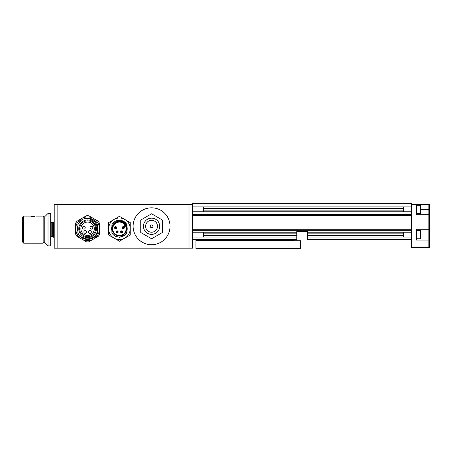 <?xml version="1.0" encoding="UTF-8"?>
<svg xmlns="http://www.w3.org/2000/svg" width="452" height="452" viewBox="0 0 452 452"><rect width="100%" height="100%" fill="white"/><g stroke="black" fill="none" stroke-linecap="round" stroke-linejoin="round"><path stroke-width="0.68" d="M416.851 205.225L416.851 213.451L420.309 213.451L420.744 213.016L420.744 205.66L420.309 205.225L416.851 205.225L416.416 205.66M403.433 207.174L403.433 211.502M57.873 248.182L57.873 204.36L54.195 204.36L54.195 248.182L192.676 248.182L192.676 203.281L411.659 203.281L411.659 247.639L429.4 247.639L429.4 204.36L416.416 204.36L416.416 214.751L428.858 214.751L428.858 229.243L416.416 229.243L416.416 240.063L428.858 240.063L428.858 247.639M411.659 204.36L416.416 204.36M428.858 229.243L428.858 240.063M428.858 204.36L428.858 214.751M420.309 238.752L420.744 238.334L420.744 230.978L420.309 230.543L416.851 230.543L416.416 230.978M403.433 232.492L403.433 236.82M192.676 206.909L411.659 206.909L411.659 208.525M411.659 210.152L411.659 211.768L192.676 211.768M192.676 214.48L411.659 214.48L411.659 215.559L192.676 215.559M192.676 229.237L411.659 229.237L411.659 230.317L192.676 230.317M307.575 231.407L296.761 231.407L307.575 231.407L307.575 232.226L411.659 232.226L411.659 233.842M411.659 235.469L411.659 237.08L307.575 237.08L307.575 239.633L411.659 239.633M192.676 239.633L296.761 239.633L296.761 235.469L203.496 235.469M203.496 233.842L296.761 233.842L296.761 235.469M203.496 208.525L403.433 208.525M403.433 210.152L203.496 210.152M403.433 235.469L307.575 235.469L307.575 233.842L403.433 233.842M296.761 231.407L296.761 233.842M192.676 237.08L296.761 237.08M192.676 232.226L296.761 232.226M307.575 235.469L307.575 237.08M307.575 232.226L307.575 233.842M300.433 240.713L195.919 240.713L195.919 248.719L300.433 248.719L300.433 240.713M290.681 239.633L290.184 240.17L283.41 240.17L282.918 239.633M206.293 239.633L205.796 240.17L199.021 240.17L198.53 239.633M237.961 240.713L237.961 240.17M251.244 240.17L251.244 240.713M293.291 240.713L293.291 239.633M195.919 239.633L195.919 240.17L199.021 240.17M205.796 240.17L283.41 240.17M290.184 240.17L293.291 240.17M195.919 240.17L195.919 240.713M87.609 236.741A7.95 7.95 0 0 1 79.654 228.785A7.95 7.95 0 0 1 87.609 220.836A7.95 7.95 0 0 1 95.558 228.785A7.95 7.95 0 0 1 87.609 236.741M87.609 222.079A6.707 6.707 0 0 1 94.315 228.785A6.707 6.707 0 0 1 87.609 235.492A6.707 6.707 0 0 1 80.897 228.785A6.707 6.707 0 0 1 87.609 222.079M89.931 233.362A1.407 1.407 0 0 1 88.524 231.955A1.407 1.407 0 0 1 89.931 230.548A1.407 1.407 0 0 1 91.338 231.955A1.407 1.407 0 0 1 89.931 233.362M85.281 233.362A1.407 1.407 0 0 1 83.874 231.955A1.407 1.407 0 0 1 85.281 230.548A1.407 1.407 0 0 1 86.688 231.955A1.407 1.407 0 0 1 85.281 233.362M83.818 229.141A1.407 1.407 0 0 1 82.417 227.735A1.407 1.407 0 0 1 83.818 226.328A1.407 1.407 0 0 1 85.225 227.735A1.407 1.407 0 0 1 83.818 229.141M91.394 229.141A1.407 1.407 0 0 1 89.988 227.735A1.407 1.407 0 0 1 91.394 226.328A1.407 1.407 0 0 1 92.801 227.735A1.407 1.407 0 0 1 91.394 229.141M97.344 227.328L97.344 224.322C95.321 220.35 92.072 218.265 87.609 218.073L83.061 219.09A10.712 10.712 0 0 0 81.529 219.966L80.032 221.214L77.868 224.322L77.868 232.61C81.015 241.758 95.83 240.639 97.344 231.012L97.344 226.927L96.027 223.689A9.848 9.848 0 0 0 90.937 219.519C88.372 218.327 85.744 218.186 83.061 219.09M80.032 221.214L77.868 224.322M96.445 228.785A8.837 8.837 0 0 0 87.609 219.949A8.837 8.837 0 0 0 78.772 228.785A8.837 8.837 0 0 0 87.609 237.622A8.837 8.837 0 0 0 96.445 228.785M81.529 219.966L77.868 224.576M77.868 232.61L77.868 233.249C81.111 241.441 94.101 241.441 97.344 233.249L97.344 231.012M90.937 219.519L94.57 221.825L96.027 223.689M80.032 236.362L77.868 233.249C81.111 241.441 94.101 241.441 97.344 233.249C94.101 241.441 81.111 241.441 77.868 233.249L80.032 236.362L87.609 239.498L95.18 236.362M77.868 231.526A10.113 10.113 0 0 1 77.868 226.045M86.456 241.826A13.091 13.091 0 0 0 88.756 241.826L93.541 239.063A11.871 11.871 0 0 0 93.541 218.508A11.871 11.871 0 0 0 75.738 228.785A11.871 11.871 0 0 0 93.541 239.063L98.327 236.3A13.091 13.091 0 0 0 99.474 234.311L99.474 223.26A13.091 13.091 0 0 0 98.327 221.271L88.756 215.745A13.091 13.091 0 0 0 86.456 215.745L76.891 221.271A13.091 13.091 0 0 0 75.738 223.26L75.738 234.311A13.091 13.091 0 0 0 76.891 236.3L86.456 241.826M97.344 226.045A10.113 10.113 0 0 1 97.344 231.526M54.195 222.898L53.579 222.079L53.579 237.227L54.195 236.402M53.579 222.079L52.765 223.158L52.765 236.142L53.579 237.227M52.765 223.158L51.957 222.079L51.957 237.227L52.765 236.142M51.957 222.079L51.144 223.158L51.144 236.142L51.957 237.227M111.859 230.61A7.791 7.791 0 0 1 111.859 226.96L111.859 232.746A8.548 8.548 0 0 0 114.876 236.017C120.198 238.373 124.238 237.001 127.001 231.893L127.001 226.102C124.532 221.378 120.831 220 115.893 221.966A7.684 7.684 0 0 0 112.373 225.757L111.859 226.938L111.859 224.825L111.859 226.938M130.204 228.785A10.775 10.775 0 0 0 114.04 219.452A10.775 10.775 0 0 0 114.04 238.119A10.775 10.775 0 0 0 130.204 228.785L130.204 222.565L119.43 216.344L108.655 222.565L108.655 235.006L119.43 241.227L130.204 235.006L130.204 228.785M127.001 226.96A7.791 7.791 0 0 1 127.001 230.61M203.496 236.82L203.496 232.492M203.496 211.502L203.496 207.174M23.679 243.176L22.6 242.091L22.6 217.209L23.679 216.129L23.679 243.176L43.155 243.176L43.155 216.129L36.126 216.129M43.155 243.176L44.239 242.091L44.239 217.214L43.155 216.129M44.239 242.091L48.025 245.882L48.025 213.423L44.239 217.214M32.391 216.361L33.42 216.401C29.934 216.101 29.934 216.101 33.42 216.401L34.471 216.361M30.928 216.169L31.493 216.259M31.521 216.265L32.374 216.361M48.025 245.882L50.731 245.882L50.731 213.423L48.025 213.423M33.42 216.401C36.911 216.101 36.911 216.101 33.42 216.401M117.102 230.87A1.079 1.079 0 0 1 118.187 231.955A1.079 1.079 0 0 1 117.102 233.034A1.079 1.079 0 0 1 116.023 231.955A1.079 1.079 0 0 1 117.102 230.87M121.757 230.87A1.079 1.079 0 0 1 122.837 231.955A1.079 1.079 0 0 1 121.757 233.034A1.079 1.079 0 0 1 120.673 231.955A1.079 1.079 0 0 1 121.757 230.87M123.215 226.65A1.079 1.079 0 0 1 124.3 227.735A1.079 1.079 0 0 1 123.215 228.814A1.079 1.079 0 0 1 122.136 227.735A1.079 1.079 0 0 1 123.215 226.65M115.644 226.65A1.079 1.079 0 0 1 116.723 227.735A1.079 1.079 0 0 1 115.644 228.814A1.079 1.079 0 0 1 114.559 227.735A1.079 1.079 0 0 1 115.644 226.65M151.567 227.622A1.35 1.35 0 0 0 152.917 226.271A1.35 1.35 0 0 0 151.567 224.921A1.35 1.35 0 0 0 150.211 226.271A1.35 1.35 0 0 0 151.567 227.622M151.567 220.322A5.949 5.949 0 0 0 145.617 226.271A5.949 5.949 0 0 0 151.567 232.221A5.949 5.949 0 0 0 157.516 226.271A5.949 5.949 0 0 0 151.567 220.322M151.567 234.385A8.113 8.113 0 0 0 159.68 226.271A8.113 8.113 0 0 0 151.567 218.158A8.113 8.113 0 0 0 143.453 226.271A8.113 8.113 0 0 0 151.567 234.385M151.567 244.73A18.459 18.459 0 0 0 170.025 226.271A18.459 18.459 0 0 0 151.567 207.813A18.459 18.459 0 0 0 133.108 226.271A18.459 18.459 0 0 0 151.567 244.73M119.43 235.492A6.707 6.707 0 0 1 112.723 228.785A6.707 6.707 0 0 1 119.43 222.079A6.707 6.707 0 0 1 126.136 228.785A6.707 6.707 0 0 1 119.43 235.492M127.001 227.503L127.001 224.825C125.334 221.898 122.808 220.367 119.43 220.237C116.051 220.367 113.525 221.898 111.859 224.825M140.747 220.022L140.747 232.514L151.567 238.763L162.387 232.514L162.387 220.022L151.567 213.779L140.747 220.022M57.873 204.36L192.676 204.36M111.859 226.96L111.859 227.503M111.859 230.068L111.859 231.181M114.876 236.017L119.43 237.334L125.475 234.831L127.001 232.746L125.475 234.831L119.43 237.334L114.876 236.017L119.43 237.334L125.475 234.831L127.001 232.746L125.475 234.831L119.43 237.334L114.876 236.017L119.43 237.334L125.475 234.831L119.43 237.334L114.876 236.017L119.43 237.334L125.475 234.831L127.001 232.746L127.001 231.893M126.667 228.785A7.238 7.238 0 0 1 119.43 236.023A7.238 7.238 0 0 1 112.192 228.785A7.238 7.238 0 0 1 119.43 221.548A7.238 7.238 0 0 1 126.667 228.785M116.565 231.955C116.921 232.65 117.283 232.65 117.644 231.955C117.283 231.311 116.921 231.311 116.565 231.955M121.215 231.955C121.577 232.65 121.938 232.65 122.294 231.955C121.938 231.311 121.577 231.311 121.215 231.955M122.673 227.735C123.034 228.429 123.396 228.429 123.758 227.735C123.396 227.09 123.034 227.09 122.673 227.735M115.102 227.735C115.463 228.429 115.825 228.429 116.187 227.735C115.825 227.09 115.463 227.09 115.102 227.735M127.001 224.825L125.475 222.74L119.43 220.237M420.309 213.451L420.309 205.225M420.744 209.338L428.858 209.338M416.851 238.752L420.309 238.769L420.309 230.56M416.416 238.334L416.851 238.769L416.851 230.56M118.187 231.955A1.079 1.079 0 0 1 117.102 233.034A1.079 1.079 0 0 1 116.023 231.955L116.023 231.955M122.837 231.955A1.079 1.079 0 0 1 121.757 233.034A1.079 1.079 0 0 1 120.673 231.955M124.3 224.486L124.3 227.735A1.079 1.079 0 0 1 123.215 228.814A1.079 1.079 0 0 1 122.136 227.735M116.723 227.735A1.079 1.079 0 0 1 115.644 228.814A1.079 1.079 0 0 1 114.559 227.735M188.998 204.36L188.998 248.182M416.851 213.451L416.416 213.016M51.144 236.142L50.731 236.695M51.144 223.158L50.731 222.61M23.679 216.129L30.719 216.129"/></g></svg>
